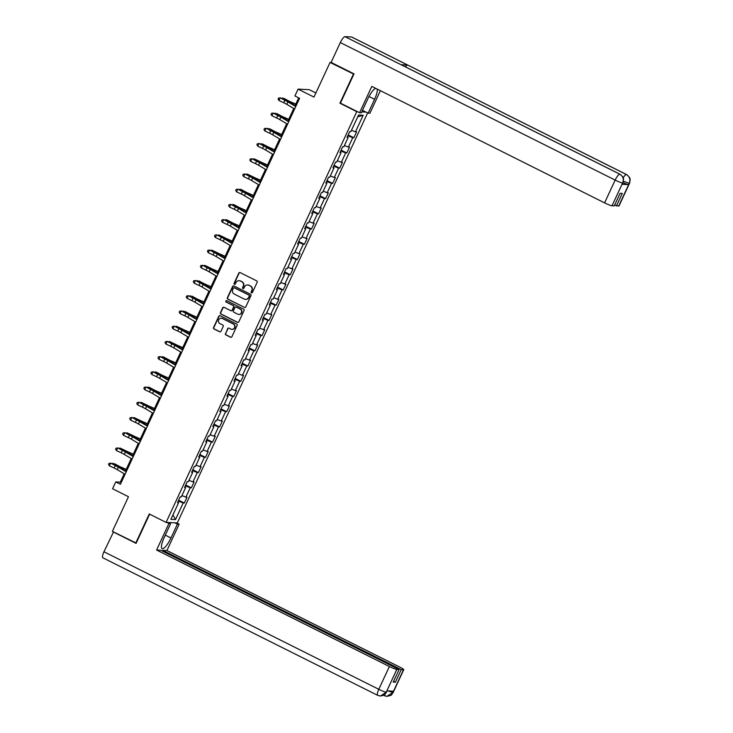 <?xml version="1.0" encoding="UTF-8"?>
<svg xmlns="http://www.w3.org/2000/svg" width="733" height="733" viewBox="0 0 733 733"><rect width="100%" height="100%" fill="white"/><g stroke="black" fill="none" stroke-linecap="round" stroke-linejoin="round"><path stroke-width="1.1" d="M251.492 292.815A0.742 0.715 -87.2 0 0 252.445 292.467L257.164 282.287A1.063 1.017 -87.2 0 0 256.687 280.876L240.177 272.612A1.063 1.017 -87.2 0 0 238.811 273.107L234.093 283.286A0.742 0.715 -87.2 0 0 234.697 284.349A0.742 0.715 -87.2 0 0 235.375 283.928L235.989 282.608A3.399 3.262 -87.2 0 1 240.342 281.014L241.725 281.701A3.399 3.262 -87.2 0 1 243.237 286.236L242.623 287.556A0.742 0.715 -87.2 0 0 243.228 288.619A0.742 0.715 -87.2 0 0 243.906 288.197L244.52 286.878A3.399 3.262 -87.2 0 1 248.881 285.284L250.255 285.971A3.399 3.262 -87.2 0 1 251.767 290.506L251.153 291.826A0.742 0.715 -87.2 0 0 251.492 292.815M247.772 284.963A3.399 3.262 -87.2 0 1 249.183 285.302L250.558 285.989A3.399 3.262 -87.2 0 1 252.07 290.525L251.465 291.835A0.742 0.715 -87.2 0 0 251.914 292.879M239.938 272.52A1.063 1.017 -87.2 0 0 239.114 273.125L234.395 283.295A0.742 0.715 -87.2 0 0 234.844 284.34M239.242 280.693A3.399 3.262 -87.2 0 1 240.644 281.032L242.027 281.719A3.399 3.262 -87.2 0 1 243.539 286.255L242.925 287.565A0.742 0.715 -87.2 0 0 243.383 288.61M225.425 333.497A1.063 1.017 -87.2 0 0 225.892 334.917L230.529 337.235A1.063 1.017 -87.2 0 0 231.894 336.731L237.135 325.434A1.063 1.017 -87.2 0 0 236.667 324.013L220.147 315.749A1.063 1.017 -87.2 0 0 218.782 316.253L213.541 327.55A1.063 1.017 -87.2 0 0 214.018 328.97L219.607 331.765A1.063 1.017 -87.2 0 0 220.972 331.27L223.217 326.432A1.063 1.017 -87.2 0 0 222.75 325.021L219.973 323.629A2.84 2.73 -87.2 0 1 221.302 318.232A2.84 2.73 -87.2 0 1 222.346 318.507L233.222 323.949A2.84 2.73 -87.2 0 1 231.894 329.346A2.84 2.73 -87.2 0 1 230.84 329.071L229.035 328.164A1.063 1.017 -87.2 0 0 227.67 328.659L225.727 333.515A1.063 1.017 -87.2 0 0 226.204 334.926L230.831 337.244A1.063 1.017 -87.2 0 0 231.078 337.336M353.874 74.17L330.052 62.452L313.971 97.086L298.084 89.133L294.913 95.959L299.586 98.304L120.423 484.275L115.741 481.938L112.57 488.764L128.467 496.717L112.387 531.361L136.21 543.08M353.416 74.143L339.92 103.216L356.751 111.645L166.079 522.4L149.257 513.98L135.761 543.052M244.355 307.448A1.063 1.017 -87.2 0 0 245.72 306.953L250.961 295.646A1.063 1.017 -87.2 0 0 250.494 294.235L233.974 285.971A1.063 1.017 -87.2 0 0 232.608 286.466L227.367 297.763A1.063 1.017 -87.2 0 0 227.835 299.183L244.657 307.466A1.063 1.017 -87.2 0 0 244.904 307.548M244.052 310.545L238.802 321.842A1.063 1.017 -87.2 0 1 237.446 322.346L220.926 314.072A1.063 1.017 -87.2 0 1 220.45 312.661L222.695 307.823A1.063 1.017 -87.2 0 1 224.06 307.329L230.758 310.673A1.063 1.017 -87.2 0 0 232.123 310.178L233.607 306.971A1.063 1.017 -87.2 0 0 233.14 305.551L226.167 302.06A0.742 0.715 -87.2 0 1 226.515 300.649A0.742 0.715 -87.2 0 1 226.79 300.722L243.576 309.124A1.063 1.017 -87.2 0 1 244.052 310.545M330.052 62.452L331.307 62.516M367.645 112.9L177.304 522.95L166.079 522.4M356.751 111.645L357.475 111.673M361.763 111.892L366.042 112.103M178.632 500.199L184.304 503.04L187.016 497.185L185.907 497.13L190.259 487.766L191.368 487.821L194.08 481.966L192.971 481.911L197.324 472.547L198.432 472.602L201.144 466.747L200.045 466.692L204.388 457.319L205.497 457.374L208.209 451.519L207.109 451.473L211.452 442.1L212.561 442.155L215.282 436.3L214.173 436.245L218.516 426.881L219.625 426.936L222.346 421.081L221.238 421.026L225.581 411.662L226.689 411.717L229.411 405.862L228.302 405.807L232.645 396.443L233.754 396.498L236.475 390.643L235.366 390.588L239.718 381.224L240.818 381.279L243.539 375.424L242.431 375.369L246.783 365.996L247.882 366.051L250.604 360.196L249.495 360.141L253.847 350.777L254.956 350.832L257.668 344.977L256.559 344.922L260.911 335.558L262.02 335.613L264.732 329.758L263.623 329.703L267.976 320.339L269.084 320.394L271.796 314.539L270.688 314.484L275.04 305.12L276.149 305.175L278.861 299.321L277.761 299.266L282.104 289.901L283.213 289.956L285.925 284.102L284.825 284.047L289.169 274.673L290.277 274.728L292.998 268.874L291.89 268.819L296.233 259.455L297.341 259.509L300.063 253.655L298.954 253.6L303.297 244.236L304.406 244.291L307.127 238.436L306.018 238.381L310.361 229.017L311.47 229.072L314.191 223.217L313.083 223.162L317.435 213.798L318.534 213.853L321.256 207.998L320.147 207.943L324.499 198.57L325.599 198.625L328.32 192.779L327.211 192.724L331.563 183.351L332.672 183.406L335.384 177.551L334.275 177.496L338.628 168.132L339.736 168.187L342.448 162.332L341.34 162.277L345.692 152.913L346.801 152.968L349.513 147.113L348.404 147.058L352.756 137.694L353.865 137.749L356.577 131.894L355.478 131.839L363.174 115.255L358.565 115.026L350.86 131.61L349.751 131.555L347.039 137.41L348.148 137.465L347.295 136.851L347.799 135.761L352.756 137.694M184.304 503.04L183.195 502.985L175.499 519.569L170.881 519.34L178.586 502.756L177.478 502.701L180.19 496.846L181.298 496.901L185.651 487.537L184.542 487.482L187.254 481.627L188.363 481.682L192.715 472.318L191.606 472.263L194.318 466.408L195.427 466.463L199.779 457.099L198.67 457.044L201.392 451.189L202.491 451.244L206.843 441.871L205.735 441.816L208.456 435.961L209.565 436.016L213.908 426.652L212.799 426.597L215.52 420.742L216.629 420.797L220.972 411.433L219.863 411.378L222.585 405.523L223.693 405.578L228.036 396.214L226.928 396.159L229.649 390.304L230.758 390.359L235.101 380.995L233.992 380.94L236.713 375.085L237.822 375.14L242.165 365.776L241.065 365.721L243.777 359.866L244.886 359.921L249.229 350.548L248.13 350.493L250.842 344.638L251.95 344.693L256.303 335.329L255.194 335.274L257.906 329.419L259.015 329.474L263.367 320.11L262.258 320.055L264.97 314.2L266.079 314.255L270.431 304.891L269.323 304.836L272.035 298.982L273.143 299.037L277.495 289.672L276.387 289.617L279.108 283.763L280.208 283.818L284.56 274.444L283.451 274.399L286.172 268.544L287.281 268.599L291.624 259.225L290.515 259.17L293.237 253.316L294.345 253.371L298.688 244.007L297.58 243.952L300.301 238.097L301.41 238.152L305.753 228.788L304.644 228.733L307.365 222.878L308.474 222.933L312.817 213.569L311.708 213.514L314.43 207.659L315.538 207.714L319.881 198.35L318.782 198.295L321.494 192.44L322.602 192.495L326.945 183.122L325.846 183.067L328.558 177.221L329.667 177.276L334.019 167.903L332.91 167.848L335.622 161.993L336.731 162.048L341.083 152.684L339.975 152.629L342.687 146.774L343.795 146.829L348.148 137.465M185.651 487.537L184.798 486.923L185.302 485.832L190.259 487.766M181.912 495.572L185.907 497.13M192.715 472.318L191.863 471.704L192.367 470.613L197.324 472.547M188.986 480.353L192.971 481.911M199.779 457.099L198.927 456.485L199.44 455.395L204.388 457.319M196.05 465.134L200.045 466.692M206.843 441.871L205.991 441.266L206.504 440.166L211.452 442.1M203.114 449.915L207.109 451.473M213.908 426.652L213.056 426.047L213.569 424.948L218.516 426.881M210.179 434.687L214.173 436.245M220.972 411.433L220.12 410.828L220.633 409.729L225.581 411.662M217.243 419.468L221.238 421.026M228.036 396.214L227.184 395.6L227.697 394.51L232.645 396.443M224.307 404.25L228.302 405.807M235.101 380.995L234.258 380.381L234.762 379.291L239.718 381.224M231.371 389.031L235.366 390.588M242.165 365.776L241.322 365.162L241.826 364.072L246.783 365.996M238.436 373.812L242.431 375.369M249.229 350.548L248.386 349.943L248.89 348.844L253.847 350.777M245.5 358.593L249.495 360.141M256.303 335.329L255.451 334.724L255.954 333.625L260.911 335.558M252.564 343.365L256.559 344.922M263.367 320.11L262.515 319.496L263.019 318.406L267.976 320.339M259.629 328.146L263.623 329.703M270.431 304.891L269.579 304.277L270.083 303.187L275.04 305.12M266.702 312.927L270.688 314.484M277.495 289.672L276.643 289.059L277.156 287.968L282.104 289.901M273.766 297.708L277.761 299.266M284.56 274.444L283.708 273.84L284.221 272.749L289.169 274.673M280.831 282.489L284.825 284.047M291.624 259.225L290.772 258.621L291.285 257.521L296.233 259.455M287.895 267.261L291.89 268.819M298.688 244.007L297.836 243.402L298.349 242.302L303.297 244.236M294.959 252.042L298.954 253.6M305.753 228.788L304.901 228.174L305.414 227.083L310.361 229.017M302.023 236.823L306.018 238.381M312.817 213.569L311.974 212.955L312.478 211.864L317.435 213.798M309.088 221.604L313.083 223.162M319.881 198.35L319.038 197.736L319.542 196.646L324.499 198.57M316.152 206.385L320.147 207.943M326.945 183.122L326.103 182.517L326.606 181.427L331.563 183.351M323.216 191.166L327.211 192.724M334.019 167.903L333.167 167.298L333.671 166.199L338.628 168.132M330.281 175.938L334.275 177.496M341.083 152.684L340.231 152.079L340.735 150.98L345.692 152.913M337.345 160.719L341.34 162.277M344.418 145.501L348.404 147.058M351.483 130.282L355.478 131.839M357.722 116.84L363.174 115.255M315.877 92.981L309.308 89.692L298.084 89.133M124.198 473.765L120.294 482.167L115.741 481.938M298.688 97.855L295.06 105.671M293.759 108.475L287.996 120.89M286.695 123.694L280.931 136.109M279.63 138.913L273.867 151.328M272.566 154.132L266.794 166.547M265.493 169.35L259.729 181.775M258.428 184.579L252.665 196.994M251.364 199.797L245.601 212.213M244.3 215.016L238.537 227.432M237.235 230.235L231.472 242.65M230.171 245.454L224.408 257.869M223.107 260.673L217.344 273.097M216.043 275.901L210.279 288.316M208.978 291.12L203.215 303.535M201.914 306.339L196.151 318.754M194.85 321.558L189.077 333.973M187.776 336.777L182.013 349.192M180.712 351.996L174.949 364.42M173.648 367.224L167.884 379.639M166.583 382.443L160.82 394.858M159.519 397.662L153.756 410.077M152.455 412.881L146.692 425.296M145.391 428.099L139.627 440.515M138.326 443.328L132.563 455.743M131.262 458.546L125.499 470.962M178.586 502.756L177.734 502.151L178.238 501.051L183.195 502.985M172.961 514.868L175.499 519.569M121.192 482.616L120.294 482.167M348.193 134.909L353.865 137.749M341.129 150.128L346.801 152.968M334.065 165.356L339.736 168.187M327 180.575L332.672 183.406M319.936 195.793L325.599 198.625M312.872 211.012L318.534 213.853M305.808 226.231L311.47 229.072M298.743 241.459L304.406 244.291M291.679 256.678L297.341 259.509M284.615 271.897L290.277 274.728M277.55 287.116L283.213 289.956M270.477 302.335L276.149 305.175M263.413 317.554L269.084 320.394M256.348 332.782L262.02 335.613M249.284 348.001L254.956 350.832M242.22 363.22L247.882 366.051M235.156 378.439L240.818 381.279M228.091 393.658L233.754 396.498M221.027 408.877L226.689 411.717M213.963 424.105L219.625 426.936M206.898 439.324L212.561 442.155M199.834 454.542L205.497 457.374M192.761 469.761L198.432 472.602M185.696 484.98L191.368 487.821M339.92 103.216L340.643 103.252M233.735 285.888A1.063 1.017 -87.2 0 0 232.911 286.484L227.67 297.781A1.063 1.017 -87.2 0 0 228.146 299.201L244.657 307.466M249.193 296.059A0.742 0.715 -87.2 0 0 248.863 295.069L234.358 287.812A0.742 0.715 -87.2 0 0 233.406 288.161L232.764 289.553A3.399 3.262 -87.2 0 0 234.276 294.089L244.19 299.046A3.399 3.262 -87.2 0 0 248.542 297.451L249.495 296.077A0.742 0.715 -87.2 0 0 249.165 295.087L248.863 295.069M234.239 287.767A0.742 0.715 -87.2 0 1 234.661 287.831L249.165 295.087M245.592 299.376A3.399 3.262 -87.2 0 0 248.844 297.461L248.542 297.451M249.495 296.077L248.844 297.461M223.822 307.237A1.063 1.017 -87.2 0 0 223.006 307.842L220.761 312.67A1.063 1.017 -87.2 0 0 221.229 314.091L237.749 322.355A1.063 1.017 -87.2 0 0 237.987 322.438M231.307 310.774A1.063 1.017 -87.2 0 0 232.425 310.196L233.909 306.98A1.063 1.017 -87.2 0 0 233.442 305.569L226.167 302.06M226.662 300.677A0.742 0.715 -87.2 0 0 226.47 302.078M237.712 314.155A2.84 2.73 -87.2 0 0 241.542 312.285A2.84 2.73 -87.2 0 0 240.085 309.033L236.255 307.118A1.063 1.017 -87.2 0 0 234.899 307.613L233.406 310.819A1.063 1.017 -87.2 0 0 233.882 312.24L237.712 314.155M238.912 314.43A2.84 2.73 -87.2 0 0 240.387 309.042L240.085 309.033M236.017 307.026A1.063 1.017 -87.2 0 1 236.557 307.127L240.387 309.042M228.788 328.082A1.063 1.017 -87.2 0 0 227.972 328.677L225.727 333.515M232.04 329.346A2.84 2.73 -87.2 0 0 233.525 323.959L233.222 323.949M221.448 318.241A2.84 2.73 -87.2 0 1 222.649 318.516L233.525 323.959M219.909 315.666A1.063 1.017 -87.2 0 0 219.094 316.262L213.844 327.569A1.063 1.017 -87.2 0 0 214.32 328.98L219.918 331.783A1.063 1.017 -87.2 0 0 220.157 331.866M295.793 104.086L291.166 102.07A5.415 0.586 -155.1 0 1 287.831 100.467L283.698 98.249L286.566 100.164A8.118 0.889 24.9 0 0 291.578 102.583L295.665 104.361M281.316 98.323L282.443 97.956L282.104 98.689M294.62 108.988L286.814 104.352A5.415 0.586 24.9 0 0 283.735 102.757L278.952 100.513L280.088 98.066L278.54 98.14L280.308 97.846L285.091 100.091A8.118 0.889 -155.1 0 1 289.7 102.492L295.921 106.184M295.756 106.551L287.941 101.914A5.415 0.586 24.9 0 0 284.871 100.32L280.308 97.846M278.952 100.513L278.082 99.111L278.54 98.14M368.992 96.509L374.59 99.303A12.177 3.152 116.6 0 0 377.193 89.087M375.608 88.29A12.177 3.152 116.6 0 0 367.764 98.964L361.332 112.818L359.591 112.735L371.814 86.393L604.588 202.876L615.161 180.098L340.323 42.56L331.105 62.415L354.012 73.877L340.424 103.142L359.591 112.735M374.59 99.303L368.158 113.157L369.899 113.248L380.381 90.672M362.487 110.326L368.158 113.157M618.689 206.101L629.262 183.323A6.496 0.706 -155.1 0 0 629.546 183.25L618.964 206.028A6.496 0.706 -155.1 0 1 618.689 206.101L614.639 205.103M340.323 42.56A6.652 1.723 -63.4 0 1 344.977 36.65L401.061 64.715A6.652 1.723 -63.4 0 1 401.244 64.77L619.99 174.234A6.652 1.723 -63.4 0 0 619.806 174.188C623.05 176.232 624.012 179.118 622.702 182.847L612.018 205.771A6.496 0.706 -155.1 0 1 604.588 202.876M405.431 66.859A6.652 1.723 -63.4 0 1 407.649 65.045L351.556 36.98L344.977 36.65M351.556 36.98A6.652 1.723 -63.4 0 1 351.748 37.026L626.587 174.564A6.652 1.723 -63.4 0 0 626.394 174.518C629.629 176.571 630.6 179.457 629.299 183.168L628.575 184.634A6.496 0.706 -155.1 0 1 623.059 182.654M623.178 177.789A6.652 1.723 -63.4 0 1 626.394 174.518L407.649 65.045L401.061 64.715L619.806 174.188A6.652 1.723 -63.4 0 0 615.161 180.098A6.496 0.706 24.9 0 0 622.592 182.993M616.426 205.991L622.271 193.411L620.118 193.301L614.272 205.891L612.018 205.771M622.051 184.313L622.949 182.92L622.335 184.24A6.496 0.706 -155.1 0 1 622.051 184.313L628.575 184.634M623.481 181.253L629.189 183.323M166.272 522.409L170.569 523.774L164.146 537.628A12.177 3.152 116.6 0 0 162.103 548.687A12.177 3.152 116.6 0 0 170.963 537.967L177.395 524.113L179.145 524.196L166.913 550.538L399.687 667.03A6.496 0.706 24.9 0 1 403.755 669.669A6.496 0.706 24.9 0 1 403.471 669.742L401.217 669.632L162.836 550.336L166.913 550.538M168.828 523.692L156.596 550.034L160.683 550.236L399.064 669.531L396.8 669.412L386.19 692.337M162.469 551.124L162.836 550.336M174.839 522.831L177.395 524.113M176.589 522.922L179.145 524.196M168.013 522.492L170.569 523.774M156.596 550.034L389.37 666.517A6.496 0.706 24.9 0 0 396.8 669.412M103.041 557.859A6.652 1.723 -63.4 0 1 102.849 557.804A6.652 1.723 -63.4 0 1 103.958 551.766L113.523 531.92M399.064 669.531L393.218 682.111L395.371 682.221L401.217 669.632M388.224 690.953L392.824 692.52L393.438 691.21L386.914 690.88L386.3 692.199L387.152 690.898M113.175 531.911L136.081 543.373L149.633 514.163M395.371 682.221L393.584 681.324M380.271 696.02L377.678 695.342A6.652 1.723 -63.4 0 0 377.88 695.397L380.445 696.029L386.3 692.199M386.694 696.341L384.284 695.672A6.652 1.723 -63.4 0 0 384.459 695.718L386.868 696.35L392.897 692.529L403.471 669.742M288.729 119.305L284.102 117.298A5.415 0.586 -155.1 0 1 280.766 115.686L276.634 113.468L279.502 115.383A8.118 0.889 24.9 0 0 284.514 117.802L288.6 119.58M274.252 113.542L275.379 113.175L275.031 113.908M281.664 134.524L277.037 132.517A5.415 0.586 -155.1 0 1 273.693 130.905L269.57 128.687L272.438 130.611A8.118 0.889 24.9 0 0 277.45 133.021L281.536 134.799M267.188 128.761L268.315 128.394L267.966 129.127M287.556 124.207L279.74 119.571A5.415 0.586 24.9 0 0 276.671 117.976L271.888 115.732L273.015 113.294L271.476 113.358L273.244 113.065L278.027 115.31A8.118 0.889 -155.1 0 1 282.636 117.711L288.857 121.403M288.692 121.77L280.876 117.133A5.415 0.586 24.9 0 0 277.807 115.539L273.244 113.065M271.888 115.732L271.018 114.33L271.476 113.358M280.492 139.426L272.676 134.799A5.415 0.586 24.9 0 0 269.607 133.195L264.824 130.95L265.951 128.513L264.411 128.577L266.171 128.284L270.963 130.538A8.118 0.889 -155.1 0 1 275.571 132.93L281.793 136.622M281.628 136.989L273.812 132.352A5.415 0.586 24.9 0 0 270.743 130.758L266.171 128.284M264.824 130.95L263.953 129.558L264.411 128.577M274.6 149.743L269.973 147.736A5.415 0.586 -155.1 0 1 266.629 146.124L262.506 143.906L265.373 145.83A8.118 0.889 24.9 0 0 270.385 148.249L274.472 150.018M260.123 143.989L261.25 143.613L260.902 144.355M267.536 164.971L262.909 162.955A5.415 0.586 -155.1 0 1 259.564 161.342L254.186 158.832L258.309 161.049A8.118 0.889 24.9 0 0 263.321 163.468L267.408 165.246M253.059 159.208L254.186 158.832L253.838 159.574M260.472 180.19L255.844 178.174A5.415 0.586 -155.1 0 1 252.5 176.561L247.113 174.051L251.245 176.268A8.118 0.889 24.9 0 0 256.257 178.687L260.343 180.465M245.995 174.427L247.113 174.051L246.774 174.793M273.427 154.645L265.612 150.018A5.415 0.586 24.9 0 0 262.542 148.414L257.759 146.169L258.886 143.732L257.347 143.796L259.106 143.512L263.898 145.757A8.118 0.889 -155.1 0 1 268.507 148.148L274.728 151.841M274.563 152.207L266.748 147.58A5.415 0.586 24.9 0 0 263.678 145.977L259.106 143.512M257.759 146.169L256.889 144.777L257.347 143.796M266.363 169.864L258.547 165.237A5.415 0.586 24.9 0 0 255.478 163.633L250.695 161.388L251.822 158.951L250.274 159.015L252.042 158.731L256.825 160.976A8.118 0.889 -155.1 0 1 261.434 163.377L267.664 167.06M267.499 167.426L259.684 162.799A5.415 0.586 24.9 0 0 256.605 161.196L252.042 158.731M250.695 161.388L249.825 159.996L250.274 159.015M259.299 185.092L251.483 180.455A5.415 0.586 24.9 0 0 248.414 178.861L243.631 176.616L244.758 174.17L243.209 174.243L244.978 173.95L249.761 176.195A8.118 0.889 -155.1 0 1 254.369 178.595L260.6 182.288M260.426 182.645L252.619 178.018A5.415 0.586 24.9 0 0 249.541 176.415L244.978 173.95M243.631 176.616L242.76 175.214L243.209 174.243M253.398 195.409L248.78 193.393A5.415 0.586 -155.1 0 1 245.436 191.789L241.313 189.572L240.048 189.279L244.181 191.487A8.118 0.889 24.9 0 0 249.193 193.906L253.279 195.684M238.931 189.645L240.048 189.279L239.709 190.012M252.234 200.311L244.419 195.674A5.415 0.586 24.9 0 0 241.349 194.08L236.557 191.835L237.694 189.389L236.145 189.462L237.913 189.169L242.696 191.414A8.118 0.889 -155.1 0 1 247.305 193.814L253.536 197.507M253.361 197.873L245.555 193.237A5.415 0.586 24.9 0 0 242.476 191.643L237.913 189.169M236.557 191.835L235.696 190.433L236.145 189.462M246.334 210.628L241.716 208.621A5.415 0.586 -155.1 0 1 238.372 207.008L234.248 204.791L232.984 204.498L237.116 206.706A8.118 0.889 24.9 0 0 242.128 209.125L246.206 210.902M231.866 204.864L232.984 204.498L232.645 205.231M245.17 215.529L237.355 210.893A5.415 0.586 24.9 0 0 234.285 209.299L229.493 207.054L230.629 204.617L229.081 204.681L230.849 204.388L235.632 206.633A8.118 0.889 -155.1 0 1 240.241 209.033L246.471 212.726M246.297 213.092L238.482 208.456A5.415 0.586 24.9 0 0 235.412 206.862L230.849 204.388M229.493 207.054L228.632 205.652L229.081 204.681M239.27 225.846L234.652 223.84A5.415 0.586 -155.1 0 1 231.307 222.227L227.184 220.01L225.92 219.717L230.052 221.934A8.118 0.889 24.9 0 0 235.064 224.344L239.141 226.121M224.802 220.083L225.92 219.717L225.581 220.45M238.106 230.748L230.29 226.121A5.415 0.586 24.9 0 0 227.221 224.518L222.429 222.273L223.565 219.836L222.017 219.9L223.785 219.607L228.568 221.861A8.118 0.889 -155.1 0 1 233.176 224.252L239.407 227.945M239.233 228.311L231.417 223.675A5.415 0.586 24.9 0 0 228.348 222.081L223.785 219.607M222.429 222.273L221.568 220.88L222.017 219.9M232.205 241.065L227.587 239.059A5.415 0.586 -155.1 0 1 224.243 237.446L218.855 234.936L222.979 237.153A8.118 0.889 24.9 0 0 228 239.572L232.077 241.34M217.728 235.311L218.855 234.936L218.516 235.678M231.042 245.967L223.226 241.34A5.415 0.586 24.9 0 0 220.147 239.737L215.365 237.492L216.501 235.055L214.952 235.119L216.721 234.835L221.503 237.08A8.118 0.889 -155.1 0 1 226.112 239.471L232.343 243.164M232.169 243.53L224.353 238.903A5.415 0.586 24.9 0 0 221.284 237.3L216.721 234.835M215.365 237.492L214.503 236.099L214.952 235.119M225.141 256.293L220.523 254.278A5.415 0.586 -155.1 0 1 217.179 252.665L211.791 250.155L215.914 252.372A8.118 0.889 24.9 0 0 220.935 254.791L225.013 256.568M210.664 250.53L211.791 250.155L211.452 250.897M223.968 261.195L216.162 256.559A5.415 0.586 24.9 0 0 213.083 254.956L208.3 252.711L209.436 250.274L207.888 250.347L209.656 250.054L214.439 252.299A8.118 0.889 -155.1 0 1 219.048 254.699L225.278 258.382M225.104 258.749L217.289 254.122A5.415 0.586 24.9 0 0 214.219 252.519L209.656 250.054M208.3 252.711L207.439 251.318L207.888 250.347M218.077 271.512L213.45 269.497A5.415 0.586 -155.1 0 1 210.114 267.884L204.727 265.373L208.85 267.591A8.118 0.889 24.9 0 0 213.862 270.01L217.948 271.787M203.6 265.749L204.727 265.373L204.388 266.116M216.904 276.414L209.097 271.778A5.415 0.586 24.9 0 0 206.019 270.184L201.236 267.939L202.372 265.493L200.824 265.566L202.592 265.273L207.375 267.518A8.118 0.889 -155.1 0 1 211.984 269.918L218.205 273.611M218.04 273.968L210.224 269.341A5.415 0.586 24.9 0 0 207.155 267.737L202.592 265.273M201.236 267.939L200.366 266.537L200.824 265.566M211.012 286.731L206.385 284.716A5.415 0.586 -155.1 0 1 203.05 283.112L198.918 280.895L201.786 282.81A8.118 0.889 24.9 0 0 206.798 285.229L210.884 287.006M196.536 280.968L197.663 280.602L197.314 281.335M209.84 291.633L202.024 286.997A5.415 0.586 24.9 0 0 198.955 285.403L194.172 283.158L195.299 280.721L193.759 280.785L195.528 280.492L200.311 282.736A8.118 0.889 -155.1 0 1 204.919 285.137L211.141 288.829M210.976 289.196L203.16 284.56A5.415 0.586 24.9 0 0 200.091 282.965L195.528 280.492M194.172 283.158L193.301 281.756L193.759 280.785M203.948 301.95L199.321 299.944A5.415 0.586 -155.1 0 1 195.977 298.331L191.854 296.114L194.721 298.029A8.118 0.889 24.9 0 0 199.733 300.448L203.82 302.225M189.471 296.187L190.598 295.82L190.25 296.553M202.775 306.852L194.96 302.216A5.415 0.586 24.9 0 0 191.89 300.622L187.107 298.377L188.234 295.94L186.695 296.004L188.454 295.711L193.246 297.955A8.118 0.889 -155.1 0 1 197.855 300.356L204.076 304.048M203.911 304.415L196.096 299.779A5.415 0.586 24.9 0 0 193.026 298.184L188.454 295.711M187.107 298.377L186.237 296.984L186.695 296.004M196.884 317.169L192.257 315.163A5.415 0.586 -155.1 0 1 188.912 313.55L184.789 311.333L187.657 313.257A8.118 0.889 24.9 0 0 192.669 315.666L196.756 317.444M182.407 311.406L183.534 311.039L183.186 311.772M195.711 322.071L187.895 317.444A5.415 0.586 24.9 0 0 184.826 315.841L180.043 313.596L181.17 311.159L179.631 311.223L181.39 310.929L186.182 313.183A8.118 0.889 -155.1 0 1 190.791 315.575L197.012 319.267M196.847 319.634L189.032 314.998A5.415 0.586 24.9 0 0 185.962 313.403L181.39 310.929M180.043 313.596L179.173 312.203L179.631 311.223M189.82 332.388L185.192 330.381A5.415 0.586 -155.1 0 1 181.848 328.769L176.47 326.258L180.593 328.476A8.118 0.889 24.9 0 0 185.605 330.895L189.691 332.663M175.343 326.634L176.47 326.258L176.122 327M188.647 337.29L180.831 332.663A5.415 0.586 24.9 0 0 177.762 331.059L172.979 328.815L174.106 326.377L172.557 326.442L174.326 326.158L179.109 328.402A8.118 0.889 -155.1 0 1 183.717 330.794L189.948 334.486M189.783 334.853L181.967 330.226A5.415 0.586 24.9 0 0 178.889 328.622L174.326 326.158M172.979 328.815L172.108 327.422L172.557 326.442M182.755 347.616L178.128 345.6A5.415 0.586 -155.1 0 1 174.784 343.988L169.396 341.477L173.529 343.695A8.118 0.889 24.9 0 0 178.54 346.113L182.627 347.891M168.278 341.853L169.396 341.477L169.057 342.219M181.582 352.518L173.767 347.882A5.415 0.586 24.9 0 0 170.697 346.288L165.915 344.034L167.042 341.596L165.493 341.67L167.261 341.376L172.044 343.621A8.118 0.889 -155.1 0 1 176.653 346.022L182.883 349.714M182.709 350.072L174.903 345.445A5.415 0.586 24.9 0 0 171.824 343.841L167.261 341.376M165.915 344.034L165.044 342.641L165.493 341.67M175.682 362.835L171.064 360.819A5.415 0.586 -155.1 0 1 167.72 359.207L163.596 356.998L162.332 356.705L166.464 358.913A8.118 0.889 24.9 0 0 171.476 361.332L175.563 363.11M161.214 357.072L162.332 356.705L161.993 357.438M174.518 367.737L166.703 363.101A5.415 0.586 24.9 0 0 163.633 361.506L158.841 359.262L159.977 356.815L158.429 356.889L160.197 356.595L164.98 358.84A8.118 0.889 -155.1 0 1 169.589 361.241L175.819 364.933M175.645 365.3L167.839 360.663A5.415 0.586 24.9 0 0 164.76 359.06L160.197 356.595M158.841 359.262L157.98 357.86L158.429 356.889M168.617 378.054L164 376.047A5.415 0.586 -155.1 0 1 160.655 374.435L156.532 372.217L155.268 371.924L159.4 374.132A8.118 0.889 24.9 0 0 164.412 376.551L168.489 378.329M154.15 372.291L155.268 371.924L154.929 372.657M167.454 382.956L159.638 378.32A5.415 0.586 24.9 0 0 156.569 376.725L151.777 374.481L152.913 372.043L151.364 372.107L153.133 371.814L157.916 374.059A8.118 0.889 -155.1 0 1 162.524 376.46L168.755 380.152M168.581 380.519L160.765 375.882A5.415 0.586 24.9 0 0 157.696 374.288L153.133 371.814M151.777 374.481L150.916 373.079L151.364 372.107M161.553 393.273L156.935 391.266A5.415 0.586 -155.1 0 1 153.591 389.654L149.468 387.436L148.203 387.143L152.336 389.351A8.118 0.889 24.9 0 0 157.348 391.77L161.425 393.548M147.086 387.51L148.203 387.143L147.864 387.876M160.39 398.175L152.574 393.548A5.415 0.586 24.9 0 0 149.505 391.944L144.713 389.699L145.849 387.262L144.3 387.326L146.069 387.033L150.851 389.278A8.118 0.889 -155.1 0 1 155.46 391.679L161.691 395.371M161.517 395.738L153.701 391.101A5.415 0.586 24.9 0 0 150.632 389.507L146.069 387.033M144.713 389.699L143.851 388.307L144.3 387.326M154.489 408.492L149.871 406.485A5.415 0.586 -155.1 0 1 146.527 404.873L141.139 402.362L145.262 404.579A8.118 0.889 24.9 0 0 150.283 406.989L154.361 408.767M140.012 402.729L141.139 402.362L140.8 403.095M153.325 413.394L145.51 408.767A5.415 0.586 24.9 0 0 142.431 407.163L137.648 404.918L138.784 402.481L137.236 402.545L139.004 402.261L143.787 404.506A8.118 0.889 -155.1 0 1 148.396 406.897L154.626 410.59M154.452 410.956L146.637 406.32A5.415 0.586 24.9 0 0 143.567 404.726L139.004 402.261M137.648 404.918L136.787 403.526L137.236 402.545M147.425 423.72L142.807 421.704A5.415 0.586 -155.1 0 1 139.462 420.091L134.075 417.581L138.198 419.798A8.118 0.889 24.9 0 0 143.219 422.217L147.296 423.986M132.948 417.957L134.075 417.581L133.736 418.323M146.252 428.613L138.445 423.986A5.415 0.586 24.9 0 0 135.367 422.382L130.584 420.137L131.72 417.7L130.172 417.764L131.94 417.48L136.723 419.725A8.118 0.889 -155.1 0 1 141.332 422.116L147.562 425.809M147.388 426.175L139.572 421.548A5.415 0.586 24.9 0 0 136.503 419.945L131.94 417.48M130.584 420.137L129.723 418.745L130.172 417.764M140.36 438.939L135.733 436.923A5.415 0.586 -155.1 0 1 132.398 435.31L127.011 432.8L131.134 435.017A8.118 0.889 24.9 0 0 136.146 437.436L140.232 439.214M125.884 433.176L127.011 432.8L126.672 433.542M139.188 443.841L131.381 439.204A5.415 0.586 24.9 0 0 128.302 437.61L123.52 435.356L124.656 432.919L123.107 432.992L124.876 432.699L129.659 434.944A8.118 0.889 -155.1 0 1 134.267 437.344L140.489 441.037M140.324 441.394L132.508 436.767A5.415 0.586 24.9 0 0 129.439 435.164L124.876 432.699M123.52 435.356L122.649 433.963L123.107 432.992M133.296 454.158L128.669 452.142A5.415 0.586 -155.1 0 1 125.334 450.529L119.946 448.028L124.069 450.236A8.118 0.889 24.9 0 0 129.081 452.655L133.168 454.433M118.819 448.394L119.946 448.028L119.598 448.761M132.123 459.06L124.308 454.423A5.415 0.586 24.9 0 0 121.238 452.829L116.455 450.584L117.582 448.138L116.043 448.211L117.811 447.918L122.594 450.163A8.118 0.889 -155.1 0 1 127.203 452.563L133.424 456.256M133.259 456.622L125.444 451.986A5.415 0.586 24.9 0 0 122.374 450.392L117.811 447.918M116.455 450.584L115.585 449.182L116.043 448.211M126.232 469.377L121.605 467.37A5.415 0.586 -155.1 0 1 118.26 465.757L114.137 463.54L117.005 465.455A8.118 0.889 24.9 0 0 122.017 467.874L126.103 469.651M111.755 463.613L112.882 463.247L112.534 463.98M125.059 474.278L117.243 469.642A5.415 0.586 24.9 0 0 114.174 468.048L109.391 465.803L110.518 463.366L108.979 463.43L110.738 463.137L115.53 465.382A8.118 0.889 -155.1 0 1 120.139 467.782L126.36 471.475M126.195 471.841L118.379 467.205A5.415 0.586 24.9 0 0 115.31 465.611L110.738 463.137M109.391 465.803L108.521 464.401L108.979 463.43M286.566 100.164L286.328 100.687M291.578 102.583L291.212 103.39M286.814 104.352L287.941 101.914M283.735 102.757L284.871 100.32M103.958 551.766L378.796 689.304L389.37 666.517M165.301 535.136L170.963 537.967M383.561 695.305L384.284 695.672A6.652 1.723 -63.4 0 1 383.945 695.095M102.849 557.804L377.678 695.342A6.652 1.723 -63.4 0 1 378.796 689.304A6.496 0.706 24.9 0 0 386.227 692.199M403.755 669.669L393.181 692.456A6.496 0.706 -155.1 0 1 392.897 692.529M279.502 115.383L279.264 115.906M284.514 117.802L284.147 118.609M272.438 130.611L272.2 131.125M277.45 133.021L277.083 133.827M279.74 119.571L280.876 117.133M276.671 117.976L277.807 115.539M272.676 134.799L273.812 132.352M269.607 133.195L270.743 130.758M265.373 145.83L265.135 146.353M270.385 148.249L270.019 149.046M258.309 161.049L258.062 161.572M263.321 163.468L262.945 164.265M251.245 176.268L250.998 176.79M256.257 178.687L255.881 179.493M265.612 150.018L266.748 147.58M262.542 148.414L263.678 145.977M258.547 165.237L259.684 162.799M255.478 163.633L256.605 161.196M251.483 180.455L252.619 178.018M248.414 178.861L249.541 176.415M244.181 191.487L243.933 192.009M249.193 193.906L248.817 194.712M244.419 195.674L245.555 193.237M241.349 194.08L242.476 191.643M237.116 206.706L236.869 207.228M242.128 209.125L241.753 209.931M237.355 210.893L238.482 208.456M234.285 209.299L235.412 206.862M230.052 221.934L229.805 222.447M235.064 224.344L234.688 225.15M230.29 226.121L231.417 223.675M227.221 224.518L228.348 222.081M222.979 237.153L222.74 237.675M228 239.572L227.624 240.369M223.226 241.34L224.353 238.903M220.147 239.737L221.284 237.3M215.914 252.372L215.676 252.894M220.935 254.791L220.56 255.588M216.162 256.559L217.289 254.122M213.083 254.956L214.219 252.519M208.85 267.591L208.612 268.113M213.862 270.01L213.495 270.816M209.097 271.778L210.224 269.341M206.019 270.184L207.155 267.737M201.786 282.81L201.548 283.332M206.798 285.229L206.431 286.035M202.024 286.997L203.16 284.56M198.955 285.403L200.091 282.965M194.721 298.029L194.483 298.551M199.733 300.448L199.367 301.254M194.96 302.216L196.096 299.779M191.89 300.622L193.026 298.184M187.657 313.257L187.419 313.779M192.669 315.666L192.303 316.473M187.895 317.444L189.032 314.998M184.826 315.841L185.962 313.403M180.593 328.476L180.345 328.998M185.605 330.895L185.229 331.692M180.831 332.663L181.967 330.226M177.762 331.059L178.889 328.622M173.529 343.695L173.281 344.217M178.54 346.113L178.165 346.911M173.767 347.882L174.903 345.445M170.697 346.288L171.824 343.841M166.464 358.913L166.217 359.436M171.476 361.332L171.101 362.139M166.703 363.101L167.839 360.663M163.633 361.506L164.76 359.06M159.4 374.132L159.153 374.655M164.412 376.551L164.036 377.358M159.638 378.32L160.765 375.882M156.569 376.725L157.696 374.288M152.336 389.351L152.088 389.874M157.348 391.77L156.972 392.576M152.574 393.548L153.701 391.101M149.505 391.944L150.632 389.507M145.262 404.579L145.024 405.102M150.283 406.989L149.908 407.795M145.51 408.767L146.637 406.32M142.431 407.163L143.567 404.726M138.198 419.798L137.96 420.321M143.219 422.217L142.843 423.014M138.445 423.986L139.572 421.548M135.367 422.382L136.503 419.945M131.134 435.017L130.895 435.539M136.146 437.436L135.779 438.233M131.381 439.204L132.508 436.767M128.302 437.61L129.439 435.164M124.069 450.236L123.831 450.758M129.081 452.655L128.715 453.461M124.308 454.423L125.444 451.986M121.238 452.829L122.374 450.392M117.005 465.455L116.767 465.977M122.017 467.874L121.651 468.68M117.243 469.642L118.379 467.205M114.174 468.048L115.31 465.611M629.546 183.25L630.151 179.777C629.537 179.154 631.644 178.944 626.587 174.564M622.949 182.92L623.554 179.429C622.995 178.87 624.928 178.44 619.99 174.234M386.584 692.126L385.091 694.224C385.356 694.692 383.808 695.287 380.445 696.029M393.181 692.456L391.679 694.554C391.99 695.031 390.387 695.635 386.868 696.35"/></g></svg>
